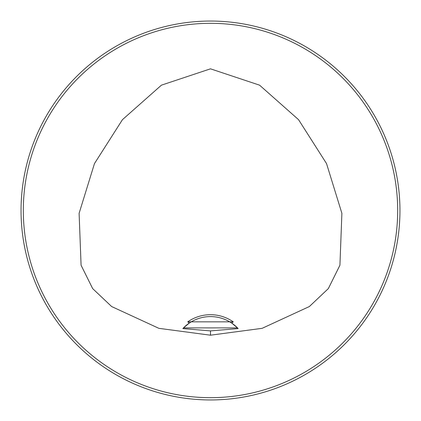 <?xml version="1.0" encoding="UTF-8"?>
<svg xmlns="http://www.w3.org/2000/svg" width="421" height="421" viewBox="0 0 421 421"><rect width="100%" height="100%" fill="white"/><g stroke="black" fill="none" stroke-linecap="round" stroke-linejoin="round"><path stroke-width="0.63" d="M187.75 321.844L233.25 321.844L231.76 323.118A37.89 37.89 0 0 0 189.24 323.118L187.75 321.844A39.784 39.784 0 0 1 233.25 321.844M210.5 330.906L182.846 328.58L183.503 327.896A37.89 37.89 0 0 1 189.24 323.118L183.503 327.896L237.497 327.896L231.76 323.118A37.89 37.89 0 0 1 237.497 327.896L238.154 328.58L210.5 330.906L210.5 335.2L158.875 328.333L111.644 306.546L92.667 288.606L81.079 265.235L79.106 213.336L94.467 163.585L122.453 119.664L161.427 85.163L210.5 68.828L259.573 85.163L298.547 119.664L326.533 163.585L341.894 213.336L339.921 265.235L328.333 288.606L309.356 306.546L262.125 328.333L210.5 335.2M399.95 210.5A189.45 189.45 0 0 0 115.775 46.431A189.45 189.45 0 0 0 115.775 374.569A189.45 189.45 0 0 0 399.95 210.5M30.28 268.908L29.88 267.672M152.092 30.28L153.328 29.88M269.245 390.614L267.672 391.12M268.908 390.72L271.545 389.846M390.614 269.245L391.12 267.672M391.151 267.561L389.846 271.545M397.677 210.5A187.177 187.177 0 0 0 116.912 48.399A187.177 187.177 0 0 0 116.912 372.601A187.177 187.177 0 0 0 397.677 210.5"/></g></svg>
